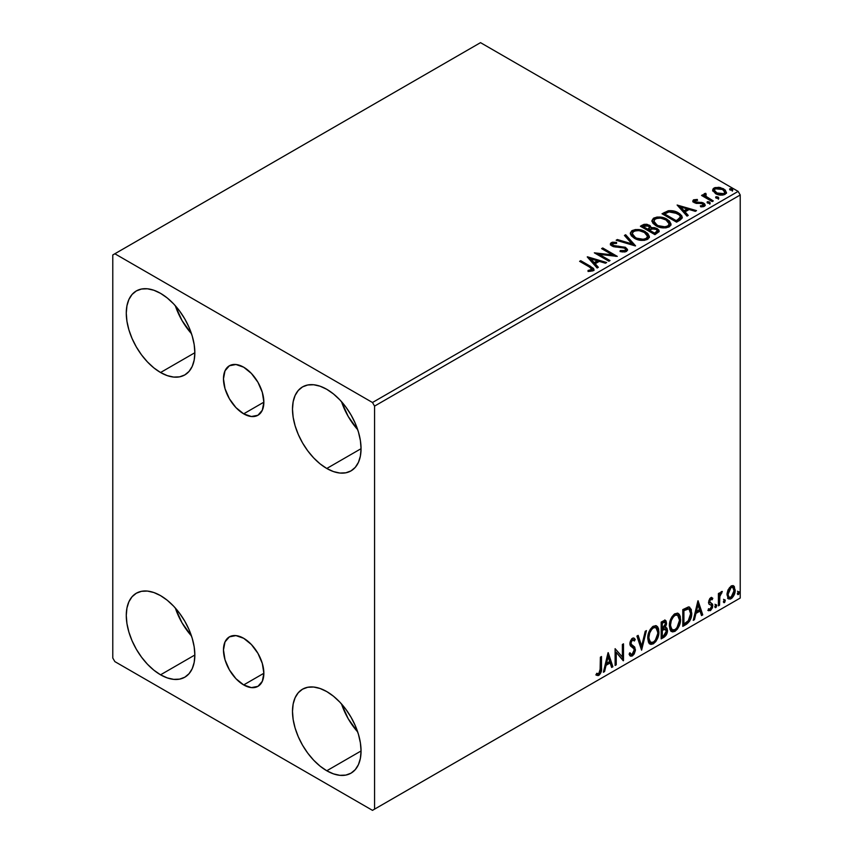 <?xml version="1.0" encoding="UTF-8"?>
<svg xmlns="http://www.w3.org/2000/svg" width="853" height="853" viewBox="0 0 853 853"><rect width="100%" height="100%" fill="white"/><g stroke="black" fill="none" stroke-linecap="round" stroke-linejoin="round"><path stroke-width="1.28" d="M243.67 413.833A28.565 16.484 60 0 1 225.011 388.669A28.565 16.484 60 0 1 229.382 365.777A28.565 16.484 60 0 1 243.67 367.195L251.39 373.433L257.947 382.272L262.319 392.359L263.865 402.168L243.67 413.833L235.94 407.595L229.382 398.756L225.011 388.669L223.475 378.849L225.011 370.82L229.382 365.777L235.94 364.508L243.67 367.195A28.565 16.484 60 0 1 262.319 392.359A28.565 16.484 60 0 1 257.947 415.251L251.39 416.52L243.67 413.833L263.865 402.168L262.319 410.208L257.947 415.251A28.565 16.484 60 0 1 243.67 413.833M243.67 684.927A28.565 16.484 60 0 1 225.011 659.764A28.565 16.484 60 0 1 229.382 636.871A28.565 16.484 60 0 1 243.67 638.289L251.39 644.527L257.947 653.366L262.319 663.453L263.865 673.262L243.67 684.927L235.94 678.689L229.382 669.85L225.011 659.764L223.475 649.954L225.011 641.914L229.382 636.871L235.94 635.602L243.67 638.289A28.565 16.484 60 0 1 262.319 663.453A28.565 16.484 60 0 1 257.947 686.345L251.39 687.614L243.67 684.927L263.865 673.273L262.319 681.302L257.947 686.345A28.565 16.484 60 0 1 243.67 684.927M341.541 703.992A48.482 27.989 -120 0 0 357.706 731.981L348.237 718.791L341.541 703.992M326.774 770.771A48.482 27.989 60 0 1 295.106 728.046A48.482 27.989 60 0 1 302.527 689.192A48.482 27.989 60 0 1 326.774 691.591L333.459 696.219L339.889 702.179L345.817 709.259L351.009 717.181L355.274 725.647L358.441 734.316L360.392 742.867L361.054 750.971L326.774 770.771L320.088 766.143L313.659 760.183L307.73 753.103L302.527 745.181L298.273 736.715L295.106 728.046L293.155 719.495L292.494 711.391L293.155 704.045L295.106 697.743L298.273 692.732L302.527 689.192L307.73 687.273L313.659 687.038L320.088 688.499L326.774 691.591A48.482 27.989 60 0 1 358.441 734.316A48.482 27.989 60 0 1 351.009 773.17L345.817 775.089L339.889 775.324L333.459 773.863L326.774 770.771L361.054 750.971L360.392 758.317L358.441 764.619L355.274 769.63L351.009 773.17A48.482 27.989 60 0 1 326.774 770.771M175.334 305.747A48.482 27.989 -120 0 0 191.498 333.736L182.03 320.536L175.334 305.747M160.556 372.516A48.482 27.989 60 0 1 128.888 329.802A48.482 27.989 60 0 1 136.32 290.948A48.482 27.989 60 0 1 160.556 293.347L167.252 297.974L173.681 303.935L179.61 311.014L184.802 318.937L189.067 327.403L192.234 336.071L194.185 344.623L194.847 352.726L160.556 372.516L153.871 367.899L147.441 361.928L141.513 354.848L136.32 346.926L132.055 338.47L128.888 329.802L126.937 321.25L126.276 313.147L126.937 305.8L128.888 299.499L132.055 294.488L136.32 290.948L141.513 289.028L147.441 288.794L153.871 290.255L160.556 293.347A48.482 27.989 60 0 1 192.234 336.071A48.482 27.989 60 0 1 184.802 374.925L179.61 376.845L173.681 377.079L167.252 375.619L160.556 372.516L194.847 352.726L194.185 360.073L192.234 366.374L189.067 371.386L184.802 374.925A48.482 27.989 60 0 1 160.556 372.516M341.541 401.71A48.482 27.989 -120 0 0 357.706 429.699L348.237 416.499L341.541 401.71M326.774 468.478A48.482 27.989 60 0 1 295.106 425.764A48.482 27.989 60 0 1 302.527 386.91A48.482 27.989 60 0 1 326.774 389.309L333.459 393.937L339.889 399.897L345.817 406.977L351.009 414.899L355.274 423.365L358.441 432.034L360.392 440.585L361.054 448.689L326.774 468.478L320.088 463.861L313.659 457.89L307.73 450.81L302.527 442.888L298.273 434.433L295.106 425.764L293.155 417.213L292.494 409.109L293.155 401.763L295.106 395.461L298.273 390.45L302.527 386.91L307.73 384.991L313.659 384.756L320.088 386.206L326.774 389.309A48.482 27.989 60 0 1 358.441 432.034A48.482 27.989 60 0 1 351.009 470.888L345.817 472.807L339.889 473.042L333.459 471.581L326.774 468.478L361.054 448.689L360.392 456.035L358.441 462.326L355.274 467.348L351.009 470.888A48.482 27.989 60 0 1 326.774 468.478M175.334 608.029A48.482 27.989 -120 0 0 191.498 636.018L182.03 622.829L175.334 608.029M160.556 674.808A48.482 27.989 60 0 1 128.888 632.084A48.482 27.989 60 0 1 136.32 593.23A48.482 27.989 60 0 1 160.556 595.639L167.252 600.256L173.681 606.216L179.61 613.296L184.802 621.219L189.067 629.685L192.234 638.353L194.185 646.905L194.847 655.008L160.556 674.808L153.871 670.181L147.441 664.22L141.513 657.141L136.32 649.218L132.055 640.752L128.888 632.084L126.937 623.532L126.276 615.429L126.937 608.082L128.888 601.781L132.055 596.769L136.32 593.23L141.513 591.31L147.441 591.076L153.871 592.536L160.556 595.639A48.482 27.989 60 0 1 192.234 638.353A48.482 27.989 60 0 1 184.802 677.207L179.61 679.127L173.681 679.361L167.252 677.9L160.556 674.808L194.847 655.008L194.185 662.355L192.234 668.656L189.067 673.667L184.802 677.207A48.482 27.989 60 0 1 160.556 674.808M112.777 254.962L112.777 658.015L114.856 661.608L372.484 810.35L740.223 598.038L374.563 809.145L374.563 406.103L740.223 194.985L740.223 598.038L740.223 194.985L738.144 191.392L372.484 402.509L114.856 253.767L480.516 42.65L738.144 191.392L480.516 42.65L112.777 254.962L112.777 658.015L114.856 661.608L372.484 810.35L374.563 809.145L374.563 406.103L372.484 402.509L114.856 253.767L112.777 254.962M733.079 585.627L734.102 586.31L731.096 586.022L728.078 589.796L727.044 593.592L727.982 598.369L730.157 599.126L732.034 598.038L734.955 592.345L734.369 586.64L733.196 585.67L731.543 585.787L728.078 589.796L726.991 594.776L728.654 598.955L731.096 598.721C733.857 596.396 735.222 593.507 735.19 590.041L733.516 585.819M718.407 605.833L719.527 605.182L719.889 595.81L722.139 591.449L720.806 592.153L719.527 594.722L719.527 592.91L718.407 593.56L718.407 605.833L719.527 605.182L719.708 596.748L722.331 591.502L721.478 591.577L719.527 594.722L719.527 592.91L718.407 593.56L718.407 605.833M711.199 599.126L709.899 598.806L712.159 599.755L712.82 598.316L711.775 597.644L712.82 598.316L710.656 597.825L709.728 598.646L708.544 602.74L709.152 604.287L711.434 605.427L711.615 607.176L710.336 609.202L708.8 608.797L708.15 610.311L710.453 610.641L712.5 607.72L712.618 604.404L709.643 601.568L710.485 599.467L712.159 599.755L712.82 598.316L710.826 597.729L708.523 602.271L708.886 603.956L711.434 605.427L711.701 606.44L710.336 609.202L708.8 608.797L708.64 610.759L707.819 610.279M686.175 624.439L689.725 621.027L691.602 615.333L691.261 609.405L688.904 606.963L682.795 609.596L682.795 626.39L686.175 624.439L685.343 623.959L682.795 625.43L685.343 623.959L686.175 624.439C690.056 621.592 691.911 617.785 691.751 613.04L689.714 607.24L688.456 606.931L682.795 609.596L682.795 626.39L686.175 624.439M661.171 638.876L666.033 635.325L667.504 630.452L666.95 628.192L665.212 627.488L666.502 624.172L666.129 621.027L664.615 620.302L661.171 622.082L661.171 638.876L664.071 637.202C666.353 635.485 667.494 633.235 667.504 630.452L666.449 627.701L665.212 627.488L666.577 623.127L665.575 620.43L661.171 622.082L661.171 638.876M641.595 650.178L646.435 630.591L645.22 631.295L641.68 646.073L638.151 635.378L636.924 636.082L641.595 650.178L646.435 630.591L645.22 631.295L641.68 646.073L638.151 635.378L636.924 636.082L641.595 650.178M616.229 664.828L616.229 652.332L623.5 660.627L623.5 643.834L622.381 644.473L622.381 657.002L615.109 648.675L615.109 665.468L616.229 664.828L615.109 664.508L616.229 664.828L616.229 652.332L623.255 660.776L623.5 643.834L622.381 644.473L622.381 657.002L615.109 648.675L615.109 665.468L616.229 664.828M596.098 674.947L598.838 675.299L598.006 674.819L600.203 671.908L600.672 667.398C601.12 670.181 600.235 672.654 598.006 674.819L598.838 675.299C601.066 673.134 601.951 670.661 601.504 667.878L600.672 667.398L600.672 657.013L600.672 667.398L601.504 667.878L601.504 656.533L600.384 657.183L600.064 671.833L598.635 673.678L596.663 673.326L596.098 674.947L598.028 675.597L599.243 675.022L601.301 671.354L601.504 656.533L600.384 657.183L600.384 668.347L598.827 673.582L596.663 673.326L596.098 674.947L596.652 675.32M608.029 652.769L603.37 672.249L604.585 671.546L606.078 665.297L610.162 662.941L611.654 667.462L612.88 666.758L608.21 652.662L603.37 672.249L604.585 671.546L606.078 665.297L610.162 662.941L611.654 667.462L612.88 666.758L608.029 652.769M632.425 639.974L631.593 639.494L630.132 642.458L630.964 642.938L632.425 639.974L633.438 639.899L631.593 639.494L634.376 640.998L635.25 639.462L634.088 638.14L632.446 638.236L629.845 643.663L630.42 645.881L633.95 648.802L634.323 650.242L632.286 654.262L631.135 654.304L630.004 652.78L629.098 654.155L630.474 656.074L632.372 655.936L634.216 653.942L635.389 650.444L634.717 647.054L631.636 644.719L630.964 642.938L632.105 640.198L633.395 639.878L634.376 640.998L635.25 639.462L633.395 637.948L631.774 638.748L629.994 642.224L629.983 644.9L633.768 648.547L634.312 650.54L632.286 654.262L630.836 654.08L630.004 652.78L629.098 654.155L629.77 655.392L630.698 656.181L632.372 655.936L630.09 655.765M647.747 638.311L648.483 642.288L650.882 644.399L653.355 643.823L655.829 641.531L657.599 638.3L658.857 633.321L658.623 628.928L657.588 626.742L655.765 625.601L652.62 626.656L650.221 629.418L648.397 633.704L647.747 638.311L650.05 644.09L653.355 643.823C657.141 640.539 659.006 636.519 658.932 631.764L656.639 625.921L653.27 626.219C649.506 629.535 647.662 633.566 647.747 638.311M669.37 625.825L670.106 629.802L672.516 631.913L674.979 631.337L677.453 629.045L679.233 625.814L680.491 620.835L680.257 616.442L679.212 614.256L677.399 613.115L674.243 614.16L671.855 616.932L670.021 621.208L669.37 625.825L671.674 631.604L674.979 631.337C678.775 628.053 680.63 624.033 680.555 619.278L678.263 613.435L674.894 613.733C671.13 617.05 669.285 621.08 669.37 625.825M697.903 600.875L693.244 620.366L694.459 619.662L695.952 613.414L700.036 611.057L701.529 615.578L702.744 614.874L698.085 600.768L693.244 620.366L694.459 619.662L695.952 613.414L700.036 611.057L701.529 615.578L702.744 614.874L697.903 600.875M714.867 606.696L715.4 607.656L716.2 607.187L716.499 604.82L714.921 606.174L715.795 607.549L716.733 605.619L715.795 604.756L714.867 606.696L715.795 607.549M723.44 601.738L723.973 602.698L724.783 602.239L725.082 599.872L723.493 601.226L724.378 602.602L725.306 600.661L724.378 599.808L723.44 601.738L724.378 602.602M737.429 593.667L737.962 594.626L738.762 594.168L739.061 591.801L737.482 593.155L738.357 594.53L739.295 592.59L738.357 591.726L737.429 593.667L738.357 594.53M712.788 190.784L716.477 194.1L722.736 195.124L726.34 193.045L725.317 190.07L720.167 187.511L715.059 187.575L713.257 188.609L712.65 190.038L715.464 193.588C718.461 195.337 721.649 195.604 725.05 194.377L726.457 192.383L723.675 188.844L718.812 187.297L714.046 188.023L712.65 190.987M712.18 201.585L713.3 200.945L705.708 196.147L705.175 194.985L706.241 194.249L705.644 193.29L703.938 194.057L704.237 195.71L702.669 194.804L701.55 195.454L712.18 201.585L713.3 200.945L706.252 196.67L705.644 193.29L703.81 194.537L704.237 195.71L702.669 194.804L701.55 195.454L712.18 201.585M694.982 201.489L695.334 202.939L694.982 200.53L697.541 200.348L697.285 199.442L697.285 200.327L697.285 199.442L693.382 199.965L692.849 200.956L693.809 202.364L696.261 203.398L701.187 203.377L703.149 204.219L703.245 205.413L700.324 205.85L700.665 206.789L703.608 206.629L705.154 205.53L704.631 203.846L702.765 202.715L695.11 201.83L694.779 200.69L697.541 200.348L697.285 199.442L693.606 199.815L693.606 200.775L695.515 200.348M679.948 220.191L682.229 217.984L681.856 215.926L679.638 213.666L675.299 211.459L668.549 210.723L662.024 213.751L676.568 222.143L679.948 220.191L682.315 217.398L678.423 212.887C675.608 211.064 672.207 210.371 668.208 210.787L662.024 213.751L676.568 222.143L679.948 220.191M651.138 228.018L649.4 225.192L649.4 226.152L645.444 225.096L642.448 226.013L649.4 226.152L649.4 225.192L642.448 225.053L642.448 226.013L641.221 226.717L642.448 226.013L642.448 225.053L640.39 226.237L654.933 234.639L659.102 231.632L658.868 230.118L657.151 228.593L654.358 227.623L651.138 227.772L650.199 225.746L646.915 224.275L644.015 224.35L640.39 226.237L654.933 234.639L659.188 231.174L657.151 228.593L651.18 227.388L651.18 228.348M635.357 245.941L625.665 234.746L624.439 235.449L631.945 243.862L617.369 239.533L616.154 240.237L635.549 245.835L625.665 234.746L624.439 235.449L631.945 243.862L617.369 239.533L616.154 240.237L635.357 245.941M610.002 260.581L599.179 254.333L617.273 256.38L602.73 247.988L601.61 248.628L612.454 254.887L594.338 252.829L608.882 261.221L610.002 260.581L599.179 254.333L617.273 256.38L602.73 247.988L601.61 248.628L612.454 254.887L594.338 252.829L608.882 261.221L610.002 260.581M589.284 266.914L591.95 269.399L588.005 270.476L588.559 271.446L592.984 270.838L593.965 269.665L593.475 268.386L580.722 260.687L579.603 261.327L589.284 266.914C591.406 267.746 592.131 268.77 591.481 269.974L588.005 270.476L588.559 271.446L592.984 270.838L593.976 269.495L590.543 266.36L580.722 260.687L579.603 261.327L589.284 266.914M587.248 256.924L597.132 268.002L598.348 267.298L595.181 263.748L599.264 261.391L605.427 263.214L606.643 262.521L587.44 256.806L597.132 268.002L598.348 267.298L595.181 263.748L599.264 261.391L605.427 263.214L606.643 262.521L587.248 256.924M626.507 251.475L627.467 249.385L625.292 247.242L614.65 245.941L612.582 244.96L612.614 243.574L616.58 243.425L616.559 242.412L612.465 242.188L610.481 243.446L611.057 245.301L613.371 246.645L624.503 248.063L625.654 249.332L625.142 250.526L620.227 250.579L620.056 251.528L625.046 251.987L627.563 249.961L625.644 247.434L613.147 245.387L612.774 243.478L616.58 243.425L616.559 242.412L611.292 242.604L610.375 243.969L612.091 246.069L624.503 248.063L625.686 249.577L624.929 250.665L620.227 250.579L620.056 251.528L626.507 251.475M634.301 238.222L638.865 240.002L644.292 240.365L648.099 238.957L649.336 236.441L647.715 233.402L644.026 231.003L639.046 229.596L635.336 229.553L631.806 230.779L630.324 233.061L631.284 235.737L634.301 238.222C638.396 240.642 642.789 241.026 647.491 239.362L649.346 236.676L645.422 231.728C641.296 229.265 636.86 228.881 632.116 230.587L630.314 233.285L634.301 238.222M655.936 225.736L660.489 227.516L665.926 227.879L669.733 226.471L670.97 223.944L669.338 220.916L665.66 218.517L660.67 217.11L656.97 217.067L653.43 218.293L651.948 220.575L652.918 223.241L655.936 225.736C660.019 228.156 664.412 228.54 669.125 226.877L670.98 224.19L667.046 219.242C662.93 216.769 658.495 216.395 653.75 218.101L651.937 220.799L655.936 225.736M677.122 205.029L687.006 216.118L688.222 215.414L685.055 211.864L689.139 209.507L695.302 211.331L696.517 210.627L677.122 205.029L687.006 216.118L688.222 215.414L685.055 211.864L689.139 209.507L695.302 211.331L696.517 210.627L677.122 205.029M707.606 203.035L709.238 203.366L710.037 202.556L707.851 201.639L707.041 202.097L707.606 203.035L709.749 203.206L709.472 201.958L707.329 201.798L707.606 203.035L707.329 201.798M716.189 198.088L717.81 198.418L718.621 197.608L716.424 196.68L715.614 197.15L716.189 198.088L718.333 198.248L718.055 197.011L715.902 196.851L716.189 198.088L715.902 196.851M730.168 190.016L732.077 190.283L732.599 189.537L730.403 188.609L729.603 189.078L730.168 190.016L732.311 190.176L732.034 188.939L729.891 188.78L730.168 190.016L729.891 188.78M593.955 270.241L591.907 268.141L580.435 261.807L580.722 260.687L580.722 261.647L590.543 267.32L590.543 266.36L590.543 267.32L593.88 269.953M591.961 270.092L591.044 271.126L588.005 271.435L590.532 271.243L590.532 270.284L590.532 271.243L591.481 270.934L591.481 269.974M588.218 258.001L605.545 263.15L588.218 258.001M595.181 264.707L595.181 263.748L595.181 264.707L597.782 267.629L595.181 264.707M590.852 259.856L594.168 263.577L597.303 261.764L597.303 260.805L597.303 261.764L594.168 263.577L594.168 262.617L594.168 263.577L590.852 259.856L590.852 258.896L597.303 260.805L594.168 262.617L590.852 258.896L590.852 259.856M596.087 253.842L612.454 255.847L612.454 254.887L612.454 255.847L596.087 253.842M602.442 249.108L602.73 247.988L602.73 248.948L615.546 256.348L602.442 249.108M599.179 255.292L599.179 254.333L599.179 255.292L609.17 261.061L599.179 255.292M625.675 250.654L624.695 251.742L622.605 251.955L620.227 251.571L620.227 250.579L620.227 251.539L624.929 251.624L625.686 249.577M610.471 244.448L611.292 242.604L611.292 243.563L616.559 243.372L616.559 242.412L616.559 243.425L612.465 243.148L610.375 244.886M612.23 245.195L612.774 243.478M612.774 244.438L613.147 246.346L613.147 245.387L613.147 246.346L615.706 247.039L615.706 246.08L615.706 247.039L618.532 247.082L618.532 246.122L618.532 247.082L625.644 248.394L625.644 247.434L627.488 250.409M627.467 250.345L624.108 247.733L614.32 246.826L612.582 245.92L612.294 244.896M617.252 240.557L617.369 239.533L617.369 240.493L631.945 244.822L631.945 243.862L631.945 244.822L617.252 240.557M625.004 236.078L625.665 234.746L625.665 235.705L634.579 245.707L625.665 235.705L625.004 236.078M630.356 233.786L632.116 230.587L632.116 231.547C636.86 229.841 641.296 230.225 645.422 232.688L645.422 231.728L645.422 232.688L649.304 237.145M649.336 237.401L648.536 235.321L646.052 233.072L639.046 230.555L632.819 231.184L631.028 232.411L630.324 234.021M634.621 230.63L633.598 230.896M647.48 237.369L646.851 238.787L644.783 239.992L639.046 239.97L634.419 237.891L632.222 234.404M632.222 233.605L635.41 238.531C638.673 240.471 642.192 240.791 645.966 239.48L645.966 238.52C642.192 239.832 638.673 239.512 635.41 237.571L632.222 233.605L633.662 231.419C637.479 230.097 641.029 230.417 644.303 232.368L647.48 236.249L645.966 239.48L647.48 236.249M651.138 227.772L651.138 228.732L657.151 229.553L657.151 228.593L659.102 231.632M659.124 231.675L655.861 228.967L651.138 228.732M658.868 231.078L658.431 230.523M652.726 228.497L651.916 228.583M646.915 225.235L645.945 225.107M657.29 231.803L654.56 234.085L649.154 230.971L649.154 230.001L651.671 228.753L656.032 229.233L657.29 230.854L655.84 233.349L657.29 231.813L657.29 230.854L654.56 233.125L654.56 234.085L655.84 233.349L655.84 232.389L654.56 233.125L649.154 230.001L649.154 230.971L654.56 234.085L654.56 233.125L649.154 230.001L653.984 228.572L656.288 229.404L657.29 230.843M649.485 228.732L648.738 229.468M648.237 229.777L648.237 228.817L647.662 230.107L648.237 229.777L647.662 230.107L643.002 227.41L643.002 226.45L648.312 225.853L649.57 227.41L648.237 229.777L649.57 227.41M647.662 229.148L643.002 226.45L643.002 227.41L647.662 230.107L647.662 229.148L643.002 226.45L645.657 225.256L648.312 225.853L649.485 227.772L647.662 229.148M651.98 221.3L653.75 218.101L653.75 219.061C658.495 217.355 662.93 217.728 667.046 220.202L667.046 219.242L667.046 220.202L670.938 224.659M670.97 224.904L670.159 222.836L667.686 220.586L660.67 218.069L654.443 218.699L652.662 219.914L651.948 221.535M656.256 218.144L655.232 218.411M669.104 224.883L668.475 226.301L666.417 227.506L660.68 227.484L656.053 225.405L653.856 221.919M653.846 221.119L657.045 226.045C660.297 227.986 663.815 228.305 667.59 226.994L667.59 226.034C663.815 227.346 660.297 227.026 657.045 225.085L653.846 221.119L655.285 218.933C659.113 217.611 662.653 217.931 665.926 219.882L669.115 223.753L667.59 226.994L669.115 223.753M681.856 216.886L677.911 213.559L672.431 211.693L667.632 211.885L662.856 214.231L664.22 213.442L664.22 212.482L664.22 213.442L668.208 211.747L668.208 210.787L668.208 211.747C672.207 211.331 675.608 212.024 678.423 213.847L678.423 212.887L678.423 213.847L682.261 217.878M680.331 217.91L678.135 220.458M677.399 220.906L676.194 221.599L664.636 214.924L676.194 221.599L676.194 220.639L664.636 213.964L664.636 214.924L664.636 213.964L668.997 211.917L677.303 213.527C679.713 214.764 680.619 216.257 680.012 218.005L680.012 218.965L680.331 217.003L677.399 219.946L677.399 220.906L680.012 218.965L680.012 218.005L676.194 220.639L676.194 221.599L677.399 220.906L677.399 219.946L676.194 220.639L664.636 213.964L668.997 211.917L673.518 212.013L679.223 214.924L680.236 216.417L680.012 218.005M678.092 206.117L695.419 211.267L678.092 206.117M685.055 212.823L685.055 211.864L685.055 212.823L687.657 215.745L685.055 212.823M680.726 207.961L684.042 211.683L687.177 209.881L687.177 208.921L687.177 209.881L684.042 211.683L684.042 210.723L684.042 211.683L680.726 207.961L680.726 207.002L687.177 208.921L684.042 210.723L680.726 207.002L680.726 207.961M694.63 202.012L694.982 200.53M696.57 202.385L695.334 201.98L695.334 202.939L696.57 203.345L696.57 202.385L696.57 203.345L698.778 203.334L698.778 202.374L696.57 202.385M701.688 202.417L698.778 202.374L698.778 203.334L701.688 203.377L701.688 202.417L701.688 203.377L703.704 204.112L703.704 203.153L701.688 202.417M701.784 206.874L702.979 206.565L702.979 205.605L700.324 205.85L700.665 206.789L704.407 206.287L705.239 205.115L703.704 203.153L705.143 205.562M692.956 201.393L693.606 199.815L692.849 200.903L694.267 202.662L702.637 203.824L702.979 206.565L703.405 206.138L701.72 206.874M703.426 205.648L703.458 204.923L702.979 205.605M696.325 200.338L692.924 201.457M705.164 205.616L702.243 203.504L695.6 203.078L694.779 201.649M707.276 202.801L709.472 202.918L709.472 201.958L709.749 204.166M709.749 203.206L709.472 201.958M709.835 203.195L707.233 202.833M702.382 195.934L702.669 194.804L702.669 195.763L704.237 196.67L704.237 195.71L704.237 196.67L702.382 195.934M703.906 195.06L704.429 193.578L704.429 194.537L705.644 194.249L705.644 193.29L705.708 194.367L703.832 195.294M705.164 196.03L705.548 194.431M705.548 195.39L706.252 197.629L706.252 196.67L706.252 197.629L709.728 199.837L709.728 198.877L709.728 199.837L712.468 201.425L706.636 197.928L705.175 195.945M715.848 197.843L718.055 197.971L718.055 197.011L718.333 199.207M718.333 198.248L718.055 197.011M718.418 198.248L715.806 197.875M715.07 188.524L712.713 190.507L714.046 188.023L714.046 188.982L718.812 188.257L718.812 187.297L718.812 188.257L723.675 189.803L723.675 188.844L723.675 189.803L726.404 192.853L725.317 191.029L722.619 189.27L716.115 188.278M724.677 192.703L723.739 194.58L720.007 195.07L715.923 193.471L714.451 190.763M714.398 190.187L716.595 193.898L716.595 192.938L716.595 193.898L723.739 194.58L723.739 193.62L716.595 192.938L714.398 190.187L715.347 188.78L722.566 189.494L724.73 192.149L723.739 194.58L724.73 192.149M729.837 189.771L732.034 189.899L732.034 188.939L732.311 191.136M732.311 190.176L732.034 188.939M732.396 190.166L729.795 189.803M597.303 260.805L594.168 262.617L590.852 258.896L597.303 260.805M644.303 232.368L646.819 234.49L647.448 236.654L646.222 238.36L643.397 239.309L636.519 238.147L633.566 236.228L632.244 233.957L633.171 231.749L636.263 230.641L639.217 230.673L644.303 232.368M665.926 219.882L668.453 222.004L669.072 224.168L667.846 225.874L665.02 226.823L658.143 225.661L655.2 223.742L653.867 221.471L654.805 219.253L657.887 218.155L660.851 218.176L665.926 219.882M687.177 208.921L684.042 210.723L680.726 207.002L687.177 208.921M722.566 189.494L724.73 192.032L724.069 193.407L721.99 194.153L717.341 193.332L714.398 190.304L715.017 188.993L717.117 188.257L722.566 189.494M595.82 674.851L598.006 674.819L596.204 675.022M607.837 653.558L612.049 666.278L612.88 666.758L611.388 666.662L612.049 666.278L607.837 653.558M609.33 662.461L610.162 662.941L609.33 662.461L605.246 664.818L606.078 665.297L605.246 664.818L603.753 671.066L604.585 671.546L603.636 671.14L605.246 664.818L609.33 662.461M607.283 656.288L605.726 662.824L606.558 663.303L605.726 662.824L607.283 656.288L608.114 656.767L609.682 661.501L606.558 663.303L608.114 656.767L607.283 656.288M615.109 648.77L622.381 657.002L615.109 648.77M622.669 644.314L622.669 660.073L622.669 644.314M622.786 660.211L623.5 660.627L622.786 660.211M615.397 651.852L616.229 652.332L615.397 651.852L615.397 664.348L615.397 651.852M629.695 653.249L631.135 654.304M634.419 638.982L633.747 640.155L634.419 638.982M631.636 644.719L630.132 642.458L630.804 644.239L633.022 645.593L631.636 644.719M635.442 649.623L632.19 645.113L635.442 649.623L634.611 649.144L631.54 655.456L632.372 655.936L635.442 649.623M629.866 655.701L632.222 654.965L634.419 650.828L634.184 647.096L630.175 643.023L630.698 640.411L632.563 639.398M632.222 654.965L632.851 654.272M634.419 647.704L634.184 647.096M630.634 653.952L629.546 653.014M637.586 635.698L640.848 645.593L641.68 646.073L640.848 645.593L637.586 635.698M645.337 631.22L641.136 648.802L645.337 631.22M656.213 625.718L658.1 631.284L658.932 631.764L658.1 631.284C658.175 636.039 656.309 640.059 652.524 643.343L653.355 643.823L649.645 643.812M649.069 643.514L652.524 643.343L655.978 639.483L658.026 632.841L657.364 627.232M650.519 642.085L648.28 639.419L648.6 633.278L651.447 628.224L653.526 627.019L655.264 627.328M655.989 627.755L652.481 627.435L655.989 627.755L657.812 632.414C657.887 636.242 656.384 639.483 653.313 642.117L650.7 642.32L648.035 637.18L650.7 642.32M648.866 637.66C648.792 633.843 650.274 630.591 653.313 627.915L652.481 627.435C649.453 630.111 647.96 633.363 648.035 637.18L648.866 637.66L649.655 633.075L651.799 629.226L653.846 627.659L656.096 627.808L657.567 630.143L657.759 633.662L655.307 640.262L653.313 642.117L651.351 642.565L649.933 641.637L648.866 637.66M665.116 620.27L666.577 623.127L665.745 622.647L665.127 625.654M664.892 622.21L664.06 621.73L661.459 622.679L662.291 623.159L664.892 622.21L665.457 623.799L664.38 627.019L665.212 627.488L664.391 627.008L662.291 628.544L661.459 628.064L661.459 622.679L664.146 621.784M665.98 627.531L667.504 630.452L666.673 629.972C666.662 632.755 665.521 635.005 663.239 636.722L664.071 637.202L663.239 636.722L661.171 637.916L664.7 635.506L666.481 631.806L665.862 627.413M664.999 625.931L665.745 622.647L664.924 620.078M665.703 621.858L665.553 621.155M664.636 629.109L666.14 629.823L666.14 632.659L664.935 634.781L662.291 636.509L662.291 630.271L661.459 629.791L661.459 636.029L662.291 636.509L662.291 630.271L665.628 629.226L663.805 628.629L664.636 629.109L663.805 628.629L662.024 629.461L662.856 629.94L661.459 629.791L662.291 630.271L664.636 629.109L666.385 631.103L663.57 635.773L662.291 636.509L661.459 636.029L661.459 629.791L663.805 628.629L665.308 629.343M665.457 623.799L662.291 628.544L662.291 623.159L661.459 622.679L661.459 628.064L662.291 628.544L662.291 623.159L664.7 622.146L665.457 623.799M677.847 613.232L679.724 618.798L680.555 619.278L679.724 618.798C679.798 623.554 677.943 627.573 674.147 630.857L674.979 631.337L671.268 631.327M670.693 631.028L674.147 630.857L677.602 626.998L679.66 620.355L678.988 614.746M672.143 629.599L669.904 626.934L670.447 620.11L673.593 615.301L675.149 614.533L676.898 614.842M677.623 615.258L674.115 614.949L677.623 615.258L679.436 619.928C679.51 623.756 678.018 626.998 674.947 629.631L672.335 629.823L669.658 624.684L672.335 629.823M670.49 625.164C670.426 621.357 671.908 618.105 674.947 615.429L674.115 614.949C671.076 617.625 669.594 620.877 669.658 624.684L670.49 625.164L671.279 620.589L673.422 616.74L675.469 615.173L677.73 615.322L679.191 617.657L679.425 620.547L676.941 627.776L674.947 629.631L672.974 630.079L671.556 629.151L670.49 625.164M689.288 607.048L690.919 612.561L691.751 613.04L690.919 612.561C691.079 617.305 689.224 621.112 685.343 623.959L688.403 621.304L690.472 616.463L690.759 610.321L689.203 606.973M689.032 609.095L687.038 608.381L687.87 608.861L687.038 608.381L683.818 609.767L684.65 610.247L683.082 610.194L683.914 610.673L687.87 608.861L689.032 609.095L690.631 613.68L688.115 621.176L683.914 624.023L683.082 623.543L683.914 624.023L683.914 610.673L683.082 610.194L683.082 623.543L683.082 610.194L686.654 608.456L688.36 608.711M697.711 601.674L701.912 614.395L702.744 614.874L701.262 614.768L701.912 614.395L697.711 601.674M699.204 610.577L700.036 611.057L699.204 610.577L695.12 612.934L695.952 613.414L695.12 612.934L693.628 619.182L694.459 619.662L693.51 619.246L695.12 612.934L699.204 610.577M697.157 604.393L695.6 610.94L696.432 611.42L695.6 610.94L697.157 604.393L697.989 604.873L699.556 609.607L696.432 611.42L697.989 604.873L697.157 604.393M712.82 598.316L711.381 597.345M711.988 597.836L711.391 599.147L711.988 597.836M710.73 599.286L709.899 598.806L708.811 601.088L709.643 601.568L710.73 599.286L712.159 599.755M709.92 602.517L708.811 601.088L709.92 602.517M710.73 598.774L709.653 598.987L708.832 600.789L709.088 602.037L710.208 602.655M712.447 604.041L711.029 603.135L712.447 604.041L711.615 603.561L712.82 605.726L711.988 605.246L712.82 605.726L710.453 610.641L708.15 610.311M708.289 610.449L710.154 609.778L711.413 607.933L711.988 605.246L711.338 603.22L711.988 605.246L709.621 610.162L708.278 610.449M710.336 609.202L708.8 608.797M708.886 603.956L711.434 605.427M709.408 604.361L710.346 604.724M714.974 604.276L715.795 604.756M716.733 605.619L715.902 605.14L714.91 607.101M714.867 607.123L715.848 604.681M718.695 593.389L719.527 594.722L718.695 593.389M720.305 592.824L721.265 591.715L720.966 592.632L721.798 593.112L720.38 592.76M719.271 594.573L718.876 596.268L719.708 596.748L718.876 596.268L718.695 600.576L719.527 601.056L718.695 600.576L718.695 604.702L719.527 605.182L718.407 604.873L719.335 594.37M723.547 599.328L724.378 599.808M725.306 600.661L724.474 600.181L723.483 602.154M723.44 602.175L724.421 599.734M734.102 586.31L733.271 585.83L734.358 589.562L735.19 590.041L734.358 589.562C734.39 593.027 733.026 595.916 730.264 598.241L731.096 598.721L728.259 598.667M727.609 598.337L729.784 598.486L732.322 596.258M732.802 595.469L734.348 590.116L733.004 585.563M728.931 597.036L727.438 595.181L727.662 591.022L729.56 587.589L732.119 587.045M732.77 587.418L730.253 587.056L732.77 587.418L734.07 590.692L731.085 597.217L729.315 597.345L727.278 593.667L729.315 597.345M728.11 594.146L731.085 587.536L730.253 587.056L727.278 593.667L728.11 594.146L729.752 588.805L731.447 587.354L732.94 587.525L734.06 591.108L732.428 595.97L729.752 597.516L728.494 596.311L728.11 594.146M737.525 591.246L738.357 591.726M739.295 592.59L738.463 592.11L737.472 594.072M737.429 594.104L738.41 591.651M609.682 661.501L606.558 663.303L608.114 656.767L609.682 661.501M683.914 610.673L688.584 608.914L690.056 610.311L690.631 613.68L688.766 620.344L683.914 624.023L683.914 610.673M699.556 609.607L696.432 611.42L697.989 604.873L699.556 609.607M372.484 402.509L738.144 191.392L740.223 194.985L374.563 406.103L372.484 402.509M374.563 809.145L740.223 598.038L374.563 809.145M593.976 269.495L593.976 270.454M649.346 236.676L649.346 237.635M670.98 224.19L670.98 225.149M692.849 200.903L692.849 201.862M710.069 202.737L710.069 203.696M718.652 197.789L718.652 198.749M726.457 192.383L726.457 193.343M732.631 189.707L732.631 190.667M650.05 644.09L649.218 643.61M665.575 620.43L664.743 619.95M671.674 631.604L670.842 631.124M711.647 599.296L710.816 598.817M710.272 602.836L709.44 602.357M709.291 609.234L708.459 608.754M711.135 605.172L710.304 604.692M728.654 598.955L727.822 598.475"/></g></svg>
